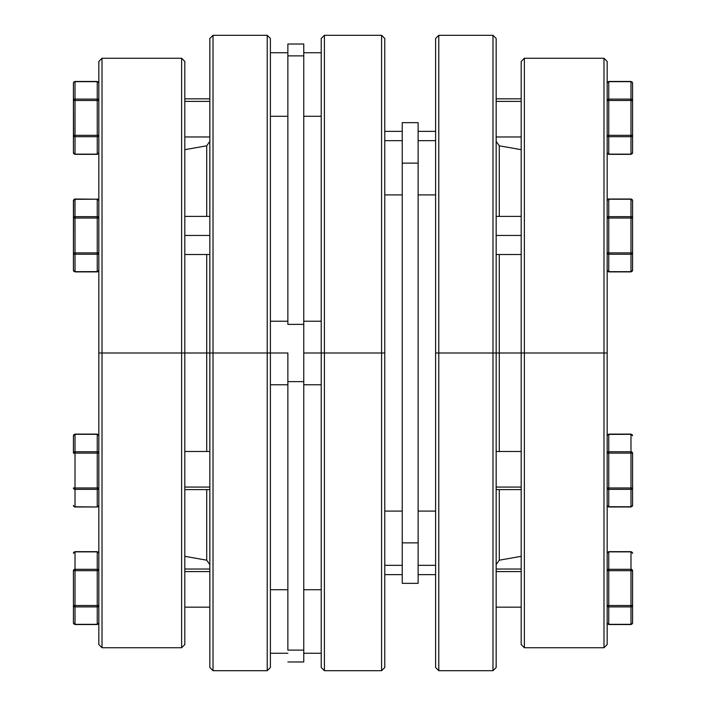 <?xml version="1.0" encoding="UTF-8"?>
<svg xmlns="http://www.w3.org/2000/svg" width="706" height="706" viewBox="0 0 706 706"><rect width="100%" height="100%" fill="white"/><g stroke="black" fill="none" stroke-linecap="round" stroke-linejoin="round"><path stroke-width="1.06" d="M102.017 353L98.84 353L98.84 644.56L98.84 61.44L98.84 353L102.017 353L102.017 647.737L102.017 353L181.636 353L181.636 647.737L181.636 353L102.017 353L102.017 58.263L102.017 353M209.841 353L206.717 353L206.717 451.487L206.717 353L181.636 353L181.636 58.263L181.636 353L184.813 353L184.813 644.56L184.813 353L206.717 353L206.717 254.513L206.717 353L209.841 353L209.841 667.523L209.841 38.477L209.841 353L213.018 353L209.841 353M206.717 489.611L206.717 560.193L206.717 489.611M270.398 667.523L267.221 670.7L267.221 353L270.398 353L270.398 38.477L270.398 667.523L270.398 353L267.221 353L267.221 670.7L213.018 670.7L213.018 353L213.018 670.7L209.841 667.523M267.221 353L213.018 353L267.221 353L267.221 35.3L267.221 353M184.813 61.44L184.813 353L184.813 61.44L181.636 58.263L102.017 58.263L98.84 61.44M206.717 216.389L206.717 145.807L206.717 216.389M270.398 38.477L267.221 35.3L213.018 35.3L213.018 353L213.018 35.3L209.841 38.477M97.746 135.331L98.372 135.331L97.251 135.331L97.251 136.126L98.84 135.331A1.589 1.377 180 0 1 97.251 136.699L75.013 136.699L75.013 154.129L97.251 154.129L97.251 136.126L97.746 136.637L98.84 135.331L97.251 136.126L97.251 100.473L75.013 100.473L75.013 135.331L97.251 135.331L73.424 135.331L73.424 83.052L73.548 135.331M98.716 100.473L97.251 100.473L98.716 100.473L97.251 100.473L97.251 135.331L98.372 135.331M209.841 101.39L184.813 101.39L209.841 101.39M73.424 152.752L73.424 135.331L73.424 152.752A1.589 1.377 0 0 0 75.013 154.129L73.424 152.752L75.013 154.34L97.251 154.34L75.013 154.129L75.013 136.699A1.589 1.377 180 0 1 73.424 135.331L75.013 136.699L75.013 135.331L75.013 136.699L97.251 136.699L97.251 154.34L98.84 152.752L97.251 154.129A1.589 1.377 0 0 0 98.84 152.752M73.424 135.331L75.013 135.331L75.013 100.473L73.424 100.473A1.589 1.377 0 0 1 75.013 99.105L97.251 99.105L97.251 81.675L75.013 81.675L75.013 99.105L75.013 81.675A1.589 1.377 180 0 0 73.424 83.052A1.589 1.377 0 0 1 75.013 81.675L97.251 81.675A1.589 1.377 0 0 1 98.84 83.052L98.716 82.523M73.548 99.952L73.892 99.502M73.892 100.473L75.013 100.473L75.013 99.105A1.589 1.377 180 0 0 73.424 100.473L73.548 100.473M73.548 82.523L75.013 81.464L97.251 81.464L98.84 83.052A1.589 1.377 180 0 0 97.251 81.675L97.251 99.105L75.013 99.105L75.013 100.473L97.251 100.473L97.251 99.105L97.251 100.473M98.372 99.502L98.716 99.952M98.84 100.473A1.589 1.377 180 0 0 97.251 99.105A1.589 1.377 0 0 1 98.84 100.473M97.772 254.178L97.251 254.248L97.251 271.678A1.589 1.377 0 0 0 98.84 270.301L97.251 271.889L98.84 270.301L97.251 271.889L97.251 218.022L75.013 218.022L75.013 252.88L98.84 252.88L97.251 254.248L75.013 254.248L75.013 271.678L97.746 271.607M97.251 271.678L75.013 271.678L75.013 254.248L97.251 254.248A1.589 1.377 180 0 0 98.84 252.88L98.716 252.88M74.518 254.186L73.424 252.88L73.424 270.301L73.548 200.072L75.013 199.224L75.013 216.654L97.251 216.654L97.251 199.224L74.518 199.295M74.518 218.022L73.892 218.022M73.892 217.051L73.424 218.022L97.251 218.022L97.251 216.654A1.589 1.377 0 0 1 98.84 218.022L97.251 216.654L75.013 216.654L75.013 199.224A1.589 1.377 180 0 0 73.424 200.601L73.424 218.022A1.589 1.377 0 0 1 75.013 216.654L73.892 217.051L75.013 216.654L75.013 218.022L73.424 218.022L73.424 252.88L75.013 252.88L75.013 216.654M75.013 199.224L97.251 199.224L75.013 199.013L73.424 200.601L74.492 199.304M97.746 199.295L98.84 200.601A1.589 1.589 0 0 0 97.251 199.013L98.84 200.601A1.589 1.377 180 0 0 97.251 199.224L98.716 200.072M97.772 506.696L98.84 505.399A1.589 1.377 180 0 1 97.251 506.776L97.251 489.346L97.746 489.284M74.492 489.276L75.013 489.346L75.013 506.776L97.251 506.987L98.469 506.423M74.518 453.12L73.892 453.12L75.013 453.12L75.013 487.978L97.251 487.978L97.251 453.12L75.013 453.12L75.013 434.322A1.589 1.377 180 0 0 73.424 435.699L73.424 453.12A1.589 1.377 0 0 1 75.013 451.752L97.251 451.752L98.84 453.12L97.251 451.752L97.251 434.322L75.013 434.322L75.013 451.752L73.424 453.12L73.424 435.699L74.518 434.393M73.892 506.37L74.492 506.696M97.251 488.773L98.84 487.978L97.251 489.346L97.251 506.776A1.589 1.377 -0 0 0 98.84 505.399L97.251 506.987L75.013 506.776A1.589 1.377 180 0 1 73.424 505.399A1.589 1.377 -0 0 0 75.013 506.776L74.518 506.705M97.746 569.363L98.716 570.148M97.772 605.527L97.251 606.322L98.84 605.527L97.772 605.527M184.813 571.586L209.841 571.586L184.813 571.586M73.424 605.527L73.424 570.669A1.589 1.377 0 0 1 75.013 569.301L97.251 569.301L97.251 551.871L75.013 551.871L75.013 569.301L75.013 551.871A1.589 1.377 180 0 0 73.424 553.248A1.589 1.377 0 0 1 75.013 551.871L97.251 551.871L97.251 569.301L75.013 569.301A1.589 1.377 180 0 0 73.424 570.669L75.013 570.669L75.013 605.527L97.251 605.527L97.251 570.669L75.013 570.669L75.013 569.301L75.013 570.669L73.424 570.669L73.424 605.527L75.013 605.527L75.013 570.669L97.251 570.669L97.251 569.301A1.589 1.377 0 0 1 98.84 570.669A1.589 1.377 180 0 0 97.251 569.301L97.251 570.669L98.84 570.669L97.251 570.669L97.251 605.527L73.424 605.527L75.013 606.895L75.013 624.325L97.251 624.325L97.251 606.895L75.013 606.895L75.013 605.527L75.013 606.895A1.589 1.377 180 0 1 73.424 605.527L73.424 622.948L73.424 605.527M74.518 551.942L73.424 553.248L75.013 551.66L97.251 551.66L98.84 553.248A1.589 1.377 180 0 0 97.251 551.871A1.589 1.377 0 0 1 98.84 553.248L97.772 551.951M73.424 570.669L75.013 569.301M75.013 624.325L75.013 606.895L97.251 606.895L97.251 605.527L98.84 605.527A1.589 0.794 180 0 1 97.251 606.322L97.746 606.833L98.84 605.527A1.589 1.377 180 0 1 97.251 606.895L97.251 624.325L75.013 624.325L73.424 622.948A1.589 1.377 -0 0 0 75.013 624.325L75.013 624.325M97.772 570.669L97.251 570.669M98.84 622.948L97.251 624.325A1.589 1.377 -0 0 0 98.84 622.948L97.251 624.536L75.013 624.536L73.424 622.948M97.746 605.527L98.372 605.527M209.841 487.061L184.813 487.061L209.841 487.061M75.013 506.776L75.013 489.346L97.251 489.346L75.013 489.346A1.589 1.377 180 0 1 73.424 487.978L75.013 487.978L75.013 453.12L73.892 453.12M75.013 434.322L97.251 434.111L98.84 435.699A1.589 1.377 180 0 0 97.251 434.322L97.251 451.752L75.013 451.752L75.013 453.12L97.251 453.12L97.251 451.752A1.589 1.377 0 0 1 98.84 453.12A1.589 0.794 180 0 0 97.251 452.325L97.251 453.12L98.84 453.12L97.251 453.12L97.251 487.978L73.424 487.978A1.589 1.377 -0 0 0 75.013 489.346L75.013 487.978L75.013 489.346M73.548 452.599L73.424 453.12M74.492 487.978L75.013 487.978M74.518 489.284L73.548 488.499M97.251 506.987L75.013 506.987L73.548 505.928M97.251 489.346L97.251 487.978L98.84 487.978L97.251 487.978L97.251 489.346A1.589 1.377 -0 0 0 98.84 487.978A1.589 1.377 180 0 1 97.251 489.346M209.841 235.451L184.813 235.451L209.841 235.451M98.716 253.401L98.372 253.851L98.716 253.401M73.442 270.522L73.424 270.301A1.589 1.377 0 0 0 75.013 271.678L73.548 270.83M98.84 252.88L75.013 252.88L75.013 254.248A1.589 1.377 180 0 1 73.424 252.88L75.013 254.248L75.013 252.88L73.424 252.88M97.251 199.013L97.251 218.022L98.84 218.022L98.716 217.501M98.84 218.022L97.251 218.022L97.251 254.248L98.372 253.851M630.987 271.889L608.748 271.889L607.16 270.301A1.589 1.377 0 0 0 608.748 271.678L630.987 271.678L630.987 254.248L608.748 254.248L608.748 271.889L630.987 271.889L632.576 270.301L630.987 271.678L608.748 271.678L608.748 254.248A1.589 1.377 180 0 1 607.16 252.88L607.284 253.401L607.16 252.88L630.987 252.88L630.987 218.022L608.748 218.022L608.748 254.248L630.987 254.248L630.987 271.678A1.589 1.377 -0 0 0 632.576 270.301L632.576 252.88L632.558 270.522M608.228 199.304L607.16 200.601L608.228 199.304M496.159 235.451L521.187 235.451L496.159 235.451M608.748 199.013L608.748 199.224A1.589 1.377 180 0 0 607.16 200.601A1.589 1.589 0 0 1 608.748 199.013L630.987 199.013L632.576 200.601L632.576 252.88L630.987 254.248L632.576 252.88A1.589 1.377 180 0 1 630.987 254.248L630.987 252.88L632.576 252.88L632.576 200.601A1.589 1.377 180 0 0 630.987 199.224L608.748 199.224L608.748 216.654L630.987 216.654L630.987 199.224L632.452 200.072L631.482 199.295M631.482 216.716L632.576 218.022L630.987 218.022L630.987 254.248L631.508 254.178M607.16 218.022L608.748 218.022L607.16 218.022A1.589 1.377 0 0 1 608.748 216.654L608.748 199.224L630.987 199.224L630.987 216.654L608.748 216.654L607.16 218.022L608.748 216.654L608.748 218.022L632.576 218.022L630.987 216.654A1.589 1.377 0 0 1 632.576 218.022L631.508 216.724M608.254 254.186L607.284 253.401L608.748 254.248L608.748 252.88L607.16 252.88M630.987 216.654L630.987 218.022L630.987 216.654M607.628 199.63L608.748 199.224M632.108 252.88L608.748 252.88L608.748 216.654M608.748 136.126L608.748 135.331L607.16 135.331L608.748 136.126L608.748 154.129L630.987 154.129L630.987 136.699L608.748 136.699A1.589 1.377 180 0 1 607.16 135.331L608.748 136.699L630.987 136.699L630.987 154.34L608.748 154.34L607.16 152.752A1.589 1.377 0 0 0 608.748 154.129L608.748 136.126L607.16 135.331L630.987 135.331L630.987 100.473L608.748 100.473L608.748 136.126M607.284 99.952L608.228 99.175M496.159 101.39L521.187 101.39L496.159 101.39M607.284 82.523L607.16 83.052A1.589 1.377 0 0 1 608.748 81.675L630.987 81.675A1.589 1.377 0 0 1 632.576 83.052A1.589 1.377 180 0 0 630.987 81.675L630.987 99.105L630.987 81.675L608.748 81.675L608.748 99.105L630.987 99.105A1.589 1.377 0 0 1 632.576 100.473L630.987 100.473L632.452 100.473L630.987 100.473L630.987 135.331L632.576 135.331L632.576 83.052L632.576 152.752L630.987 154.129A1.589 1.377 0 0 0 632.576 152.752L632.576 135.331A1.589 1.377 180 0 1 630.987 136.699L632.576 135.331L630.987 135.331L630.987 136.699L630.987 135.331L608.748 135.331L608.748 100.473L607.284 100.473M631.482 135.331L632.108 135.331M632.108 99.502L632.452 99.952M632.452 100.473L632.576 100.473A1.589 1.377 180 0 0 630.987 99.105L608.748 99.105L608.748 81.675A1.589 1.377 180 0 0 607.16 83.052L608.748 81.464L630.987 81.464L632.452 82.523M630.987 99.105L630.987 100.473L630.987 99.105M607.628 100.473L608.748 100.473L608.748 99.105L608.748 100.473L630.987 100.473M608.748 99.105A1.589 1.377 180 0 0 607.16 100.473A1.589 1.377 0 0 1 608.748 99.105M608.254 216.716L607.284 217.501M632.576 252.88L632.108 253.851M632.576 218.022L632.452 217.501M608.254 218.022L607.628 218.022M608.748 434.322L630.987 434.322L632.576 435.699A1.589 1.377 180 0 0 630.987 434.322L630.987 451.752L608.748 451.752L608.748 434.322A1.589 1.377 180 0 0 607.16 435.699L608.748 434.111L608.748 451.752L630.987 451.752L630.987 434.322L608.254 434.393M608.228 489.276L608.748 489.346L608.748 506.987L607.531 506.423M608.228 487.978L608.748 487.978L608.748 453.12L607.16 453.12A1.589 0.794 0 0 1 608.748 452.325L608.254 451.814L607.16 453.12A1.589 1.377 0 0 1 608.748 451.752L608.748 453.12L630.987 453.12L630.987 487.978L632.576 487.978L632.576 453.12L630.987 453.12L630.987 451.752L630.987 453.12L608.748 453.12L608.748 452.325L607.16 453.12L608.748 453.12L608.748 487.978L630.987 487.978L630.987 453.12L632.576 453.12L630.987 451.752A1.589 1.377 0 0 1 632.576 453.12L632.576 487.978L631.482 489.284M631.508 506.696L630.987 506.776L630.987 489.346L608.748 489.346L630.987 489.346L630.987 506.776A1.589 1.377 0 0 0 632.576 505.399L632.576 487.978L632.576 505.399A1.589 1.377 180 0 1 630.987 506.776L608.254 506.705M631.482 506.705L632.576 505.461M607.628 506.37L608.228 506.696M603.983 353L607.16 353L607.16 61.44L607.16 644.56L607.16 353L603.983 353L603.983 58.263L603.983 353L524.364 353L524.364 58.263L524.364 353L603.983 353L603.983 647.737L603.983 353M496.159 353L499.283 353L499.283 254.513L499.283 353L524.364 353L524.364 647.737L524.364 353L521.187 353L521.187 61.44L521.187 353L499.283 353L499.283 451.487L499.283 353L496.159 353L496.159 38.477L496.159 667.523L496.159 353L492.982 353L496.159 353M499.283 216.389L499.283 145.807L499.283 216.389M435.602 38.477L438.779 35.3L438.779 353L435.602 353L435.602 667.523L435.602 38.477L435.602 353L438.779 353L438.779 35.3L492.982 35.3L492.982 353L492.982 35.3L496.159 38.477M438.779 353L492.982 353L438.779 353L438.779 670.7L438.779 353M521.187 644.56L521.187 353L521.187 644.56L524.364 647.737L603.983 647.737L607.16 644.56M499.283 489.611L499.283 560.193L499.283 489.611M435.602 667.523L438.779 670.7L492.982 670.7L492.982 353L492.982 670.7L496.159 667.523M381.593 353L381.593 670.7L381.593 353L321.23 353L321.23 667.523L321.23 353L303.756 353L303.756 661.99L287.871 661.99L303.756 661.99L303.756 650.129L287.871 650.129L287.871 381.628L287.871 650.129L303.756 650.129L303.756 324.372L303.756 353L324.407 353L324.407 670.7L324.407 353L381.593 353L381.593 35.3L381.593 353L384.77 353L381.593 353M384.77 667.523L384.77 353L384.77 667.523L381.593 670.7L324.407 670.7L321.23 667.523M384.77 140.671L402.243 140.671L384.77 140.671M418.128 140.671L435.602 140.671L418.128 140.671M418.128 565.329L435.602 565.329L418.128 565.329M384.77 565.329L402.243 565.329L384.77 565.329M303.756 116.269L321.23 116.269L303.756 116.269M321.23 52.729L303.756 52.729L321.23 52.729M270.398 116.269L287.871 116.269L270.398 116.269M287.871 52.729L270.398 52.729L287.871 52.729M303.756 589.731L321.23 589.731L303.756 589.731M321.23 653.271L303.756 653.271L321.23 653.271M270.398 589.731L287.871 589.731L270.398 589.731M287.871 653.271L270.398 653.271L287.871 653.271M287.871 353L270.398 353L287.871 353L287.871 381.628L303.756 381.628L287.871 381.628L287.871 353M384.77 38.477L384.77 353L384.77 38.477L381.593 35.3L324.407 35.3L324.407 353L324.407 35.3L321.23 38.477L321.23 353L321.23 38.477M303.756 44.01L303.756 324.372L287.871 324.372L287.871 55.871L287.871 324.372L303.756 324.372L303.756 44.01L287.871 44.01L287.871 55.871L303.756 55.871L287.871 55.871L287.871 44.01M402.243 583.341L402.243 122.659L402.243 163.139L418.128 163.139L418.128 122.659L402.243 122.659L418.128 122.659L418.128 542.861L418.128 163.139L402.243 163.139L402.243 583.341L418.128 583.341L418.128 542.861L402.243 542.861L418.128 542.861L418.128 583.341L402.243 583.341M608.254 489.284L607.284 488.499M496.159 487.061L521.187 487.061L496.159 487.061M607.284 505.928L607.16 505.399A1.589 1.377 0 0 0 608.748 506.776A1.589 1.377 180 0 1 607.16 505.399L608.748 506.987L630.987 506.776M608.254 453.12L607.628 453.12M632.576 487.978A1.589 1.377 180 0 1 630.987 489.346A1.589 1.377 0 0 0 632.576 487.978L630.987 487.978L630.987 489.346L630.987 487.978L608.748 487.978L608.748 489.346L608.748 487.978L607.16 487.978L608.748 487.978M632.108 506.37L632.452 505.928M607.16 487.978A1.589 1.377 0 0 0 608.748 489.346A1.589 1.377 180 0 1 607.16 487.978M608.748 506.776L608.748 489.346M608.228 606.825L608.748 606.322L607.16 605.527L608.228 606.825M521.187 571.586L496.159 571.586L521.187 571.586M632.576 570.669L632.576 622.948L632.576 570.669A1.589 1.377 180 0 0 630.987 569.301L630.987 551.871L608.748 551.871L608.748 569.301L630.987 569.301A1.589 1.377 0 0 1 632.576 570.669L608.748 570.669L608.748 605.527L630.987 605.527L630.987 570.669L632.576 570.669M608.748 624.325L630.987 624.325L630.987 606.895L608.748 606.895L608.748 624.536L608.748 606.895L630.987 606.895L632.576 605.527L630.987 605.527L632.576 605.527A1.589 1.377 180 0 1 630.987 606.895L630.987 624.325A1.589 1.377 0 0 0 632.576 622.948L630.987 624.536L608.748 624.325L607.16 622.948A1.589 1.377 0 0 0 608.748 624.325M630.987 551.871L630.987 606.895L630.987 605.527L608.748 605.527L608.748 606.895A1.589 1.377 180 0 1 607.16 605.527L608.748 605.527L608.748 570.669L630.987 570.669L630.987 569.301L608.748 569.301L608.748 570.669L608.748 551.871A1.589 1.377 180 0 0 607.16 553.248A1.589 1.377 0 0 1 608.748 551.871L630.987 551.871A1.589 1.377 0 0 1 632.576 553.248A1.589 1.377 180 0 0 630.987 551.871L630.987 551.871M608.254 551.942L607.16 553.248L608.748 551.66L630.987 551.66L632.576 553.248L631.508 551.951M607.16 570.669A1.589 1.377 0 0 1 608.748 569.301A1.589 1.377 180 0 0 607.16 570.669L608.748 570.669L607.16 570.669L608.748 569.301M631.482 569.363L632.452 570.148M631.508 570.669L630.987 570.669M607.284 605.527L607.16 605.527A1.589 0.794 0 0 0 608.748 606.322L608.748 605.527L607.284 605.527M631.482 605.527L632.108 605.527M184.813 644.56L181.636 647.737L102.017 647.737L98.84 644.56M209.841 564.659L206.717 560.193L184.813 556.328M209.841 141.341L206.717 145.807L184.813 149.672M184.813 136.964L209.841 136.964M184.813 98.84L209.841 98.84M97.472 271.872L75.013 271.889L73.424 270.301M75.013 199.013L74.342 199.163M74.359 506.846L74.81 506.979M184.813 569.036L209.841 569.036M184.813 607.16L209.841 607.16M184.813 489.611L209.841 489.611M184.813 451.487L209.841 451.487M73.424 435.699L75.013 434.111L97.251 434.111L98.84 435.699M184.813 254.513L209.841 254.513M184.813 216.389L209.841 216.389M97.251 271.889L75.013 271.889M521.187 216.389L496.159 216.389M521.187 254.513L496.159 254.513M521.187 98.84L496.159 98.84M521.187 136.964L496.159 136.964M632.576 152.752L630.987 154.34L608.748 154.34L607.16 152.752M632.038 199.41L630.987 199.013M521.187 61.44L524.364 58.263L603.983 58.263L607.16 61.44M496.159 141.341L499.283 145.807L521.187 149.672M496.159 564.659L499.283 560.193L521.187 556.328M402.243 131.369L384.77 131.369M435.602 131.369L418.128 131.369M435.602 194.909L418.128 194.909L435.602 194.909M435.602 511.091L418.128 511.091M402.243 511.091L384.77 511.091M270.398 384.77L287.871 384.77M303.756 384.77L321.23 384.77M303.756 321.23L321.23 321.23M270.398 321.23L287.871 321.23M402.243 574.631L384.77 574.631M435.602 574.631L418.128 574.631M402.243 194.909L384.77 194.909M521.187 451.487L496.159 451.487M521.187 489.611L496.159 489.611M632.576 435.699L630.987 434.111L608.748 434.111L607.16 435.699M632.576 505.399L630.987 506.987L608.748 506.987M521.187 607.16L496.159 607.16M521.187 569.036L496.159 569.036M632.576 622.948L630.987 624.536L608.748 624.536L607.16 622.948"/></g></svg>
